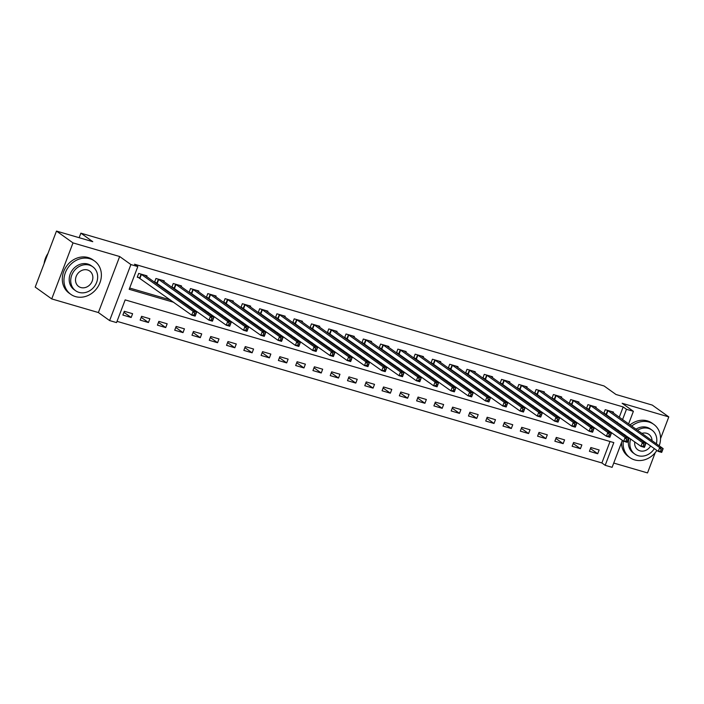 <?xml version="1.0" encoding="UTF-8"?>
<svg xmlns="http://www.w3.org/2000/svg" width="704" height="704" viewBox="0 0 704 704"><rect width="100%" height="100%" fill="white"/><g stroke="black" fill="none" stroke-linecap="round" stroke-linejoin="round"><path stroke-width="1.06" d="M622.362 440.343L612.11 467.333L605.194 465.318L613.818 442.605L125.162 299.886L116.538 322.599L109.622 320.575L130.9 264.563L137.817 266.578L129.184 289.291L173.782 302.315M98.384 312.541L119.662 256.52L73.005 242.898L56.478 231.079L35.2 287.091L51.726 298.918L98.384 312.541L109.622 320.575M613.73 463.056L647.522 472.921L655.204 452.69M117.014 321.341L601.885 462.95L605.194 465.318M73.005 242.898L51.726 298.918M660.537 438.645L668.8 416.909L622.142 403.278L633.389 411.321L628.602 423.914M56.478 231.079L92.77 241.674L80.863 233.165L604.085 385.977L615.982 394.486L652.274 405.082L668.8 416.909M601.885 462.95L610.034 441.505M599.148 449.962L590.85 447.533L589.415 451.317L597.705 453.746L599.148 449.962M581.865 444.91L573.575 442.49L572.132 446.274L580.43 448.694L581.865 444.91M564.59 439.868L556.292 437.439L554.858 441.223L563.147 443.652L564.59 439.868M547.307 434.817L539.018 432.397L537.574 436.181L545.873 438.601L547.307 434.817M530.033 429.774L521.734 427.346L520.3 431.138L528.59 433.558L530.033 429.774M512.75 424.723L504.46 422.303L503.017 426.087L511.315 428.507L512.75 424.723M495.466 419.681L487.177 417.252L485.742 421.045L494.032 423.465L495.466 419.681M478.192 414.63L469.894 412.21L468.459 415.994L476.758 418.414L478.192 414.63M460.909 409.587L452.619 407.158L451.176 410.951L459.474 413.371L460.909 409.587M443.634 404.536L435.336 402.116L433.902 405.9L442.191 408.32L443.634 404.536M426.351 399.494L418.062 397.074L416.618 400.858L424.917 403.278L426.351 399.494M409.077 394.442L400.778 392.022L399.344 395.806L407.634 398.226L409.077 394.442M391.794 389.4L383.504 386.98L382.061 390.764L390.359 393.184L391.794 389.4M374.519 384.349L366.221 381.929L364.786 385.713L373.076 388.133L374.519 384.349M357.236 379.306L348.938 376.886L347.503 380.67L355.802 383.09L357.236 379.306M339.953 374.255L331.663 371.835L330.229 375.619L338.518 378.039L339.953 374.255M322.678 369.213L314.38 366.793L312.946 370.577L321.235 372.997L322.678 369.213M305.395 364.162L297.106 361.742L295.662 365.526L303.961 367.946L305.395 364.162M288.121 359.119L279.822 356.699L278.388 360.483L286.678 362.903L288.121 359.119M270.838 354.068L262.548 351.648L261.105 355.432L269.403 357.861L270.838 354.068M253.563 349.026L245.265 346.606L243.83 350.39L252.12 352.81L253.563 349.026M236.28 343.974L227.99 341.554L226.547 345.338L234.846 347.767L236.28 343.974M218.997 338.932L210.707 336.512L209.273 340.296L217.562 342.716L218.997 338.932M201.722 333.881L193.424 331.461L191.99 335.245L200.288 337.674L201.722 333.881M184.439 328.838L176.15 326.418L174.706 330.202L183.005 332.622L184.439 328.838M167.165 323.796L158.866 321.367L157.432 325.151L165.722 327.58L167.165 323.796M149.882 318.745L141.592 316.325L140.149 320.109L148.447 322.529L149.882 318.745M132.607 313.702L124.309 311.274L122.874 315.058L131.164 317.486L132.607 313.702M619.256 417.234L623.172 406.938L134.508 264.22L137.817 266.578M129.668 288.033L170.482 299.948M185.31 304.286L187.757 304.999M202.594 309.329L205.04 310.042M219.868 314.38L222.314 315.093M237.151 319.422L239.598 320.135M254.426 324.474L256.872 325.186M271.709 329.516L274.155 330.229M288.983 334.558L291.43 335.28M306.266 339.61L308.713 340.322M323.541 344.652L325.996 345.374M340.824 349.703L343.27 350.416M358.107 354.746L360.554 355.467M375.382 359.797L377.828 360.51M392.665 364.839L395.111 365.561M409.939 369.89L412.386 370.603M427.222 374.933L429.669 375.654M444.497 379.984L446.952 380.697M461.78 385.026L464.226 385.748M479.063 390.078L481.51 390.79M496.338 395.12L498.784 395.842M513.621 400.171L516.067 400.884M530.895 405.214L533.342 405.926M548.178 410.265L550.625 410.978M565.453 415.307L567.899 416.02M582.736 420.358L585.182 421.071M600.01 425.401L602.466 426.114M614.891 428.727L615.199 427.918M617.074 422.981L617.382 422.162M613.219 412.914L613.527 412.104L605.229 409.684L603.794 413.468L606.038 414.128M595.936 407.862L596.244 407.062L587.954 404.642L586.511 408.426L588.764 409.077M578.662 402.82L578.97 402.019L570.671 399.59L569.237 403.374L571.481 404.034M561.378 397.769L561.686 396.968L553.388 394.548L551.954 398.332L554.206 398.992M544.104 392.726L544.403 391.926L536.114 389.497L534.679 393.281L536.923 393.941M526.821 387.684L527.129 386.874L518.83 384.454L517.396 388.238L519.649 388.898M509.546 382.633L509.846 381.832L501.556 379.403L500.113 383.187L502.366 383.847M492.263 377.59L492.571 376.781L484.273 374.361L482.838 378.145L485.082 378.805M474.98 372.539L475.288 371.738L466.998 369.31L465.555 373.094L467.808 373.754M457.706 367.497L458.014 366.687L449.715 364.267L448.281 368.051L450.525 368.711M440.422 362.446L440.73 361.645L432.441 359.216L430.998 363L433.25 363.66M423.148 357.403L423.456 356.594L415.158 354.174L413.723 357.958L415.967 358.618M405.865 352.352L406.173 351.551L397.874 349.122L396.44 352.915L398.693 353.566M388.59 347.31L388.89 346.5L380.6 344.08L379.157 347.864L381.41 348.524M371.307 342.258L371.615 341.458L363.317 339.029L361.882 342.822L364.126 343.473M354.033 337.216L354.332 336.406L346.042 333.986L344.599 337.77L346.852 338.43M336.75 332.165L337.058 331.364L328.759 328.935L327.325 332.728L329.569 333.379M319.466 327.122L319.774 326.313L311.485 323.893L310.042 327.677L312.294 328.337M302.192 322.071L302.5 321.27L294.202 318.842L292.767 322.634L295.011 323.286M284.909 317.029L285.217 316.219L276.927 313.799L275.484 317.583L277.737 318.243M267.634 311.978L267.934 311.177L259.644 308.757L258.21 312.541L260.454 313.192M250.351 306.935L250.659 306.126L242.361 303.706L240.926 307.49L243.179 308.15M233.077 301.884L233.376 301.083L225.086 298.663L223.643 302.447L225.896 303.098M215.794 296.842L216.102 296.032L207.803 293.612L206.369 297.396L208.613 298.056M198.51 291.79L198.818 290.99L190.529 288.57L189.086 292.354L191.338 293.005M181.236 286.748L181.544 285.938L173.246 283.518L171.811 287.302L174.055 287.962M163.953 281.697L164.261 280.896L155.971 278.476L154.528 282.26L156.781 282.911M146.678 276.654L146.986 275.845L138.688 273.425L137.254 277.209L139.498 277.869M80.863 233.165L79.147 237.697M119.662 256.52L130.9 264.563M623.172 406.938L626.472 409.297L633.389 411.321M626.727 428.85L626.419 429.66M624.545 434.597L624.237 435.415M618.191 431.094L618.508 430.276M620.382 425.348L620.69 424.53M622.565 419.593L626.472 409.297M188.619 306.645L191.066 307.358M205.894 311.696L208.34 312.409M223.177 316.738L225.623 317.451M240.451 321.79L242.898 322.502M257.734 326.832L260.181 327.545M275.009 331.883L277.464 332.596M292.292 336.926L294.738 337.638M309.575 341.977L312.022 342.69M326.85 347.019L329.296 347.732M344.133 352.07L346.579 352.783M361.407 357.113L363.854 357.826M378.69 362.164L381.137 362.877M395.965 367.206L398.411 367.919M413.248 372.258L415.694 372.97M430.522 377.3L432.978 378.013M447.806 382.351L450.252 383.064M465.089 387.394L467.535 388.106M482.363 392.436L484.81 393.158M499.646 397.487L502.093 398.2M516.921 402.53L519.367 403.251M534.204 407.581L536.65 408.294M551.478 412.623L553.934 413.345M568.762 417.674L571.208 418.387M586.045 422.717L588.491 423.438M603.319 427.768L605.766 428.481M590.462 448.562L597.705 453.746M123.922 312.303L131.164 317.486M141.196 317.346L148.447 322.529M158.479 322.397L165.722 327.58M175.762 327.439L183.005 332.622M193.037 332.49L200.288 337.674M210.32 337.533L217.562 342.716M227.594 342.584L234.846 347.767M244.878 347.626L252.12 352.81M262.152 352.678L269.403 357.861M279.435 357.72L286.678 362.903M296.718 362.771L303.961 367.946M313.993 367.814L321.235 372.997M331.276 372.865L338.518 378.039M348.55 377.907L355.802 383.09M365.834 382.958L373.076 388.133M383.108 388.001L390.359 393.184M400.391 393.052L407.634 398.226M417.666 398.094L424.917 403.278M434.949 403.146L442.191 408.32M452.232 408.188L459.474 413.371M469.506 413.23L476.758 418.414M486.79 418.282L494.032 423.465M504.064 423.324L511.315 428.507M521.347 428.375L528.59 433.558M538.622 433.418L545.873 438.601M555.905 438.469L563.147 443.652M573.188 443.511L580.43 448.694M661.144 449.654L660.572 451.176L661.954 451.572L662.534 450.058L661.144 449.654L659.683 447.603L663.142 448.615L661.698 452.399L658.249 451.387L659.683 447.603L607.482 410.344M611.274 411.453L663.142 448.615L662.534 450.058M660.572 451.176L658.249 451.387L603.953 413.037M661.954 451.572L661.698 452.399M643.87 444.611L643.298 446.125L644.679 446.53L645.251 445.016L643.87 444.611L642.4 442.561L645.858 443.564L644.424 447.357L640.966 446.345L642.4 442.561L590.198 405.293M594 406.402L645.858 443.564L645.251 445.016M643.298 446.125L640.966 446.345L586.678 407.994M644.679 446.53L644.424 447.357M626.586 439.569L626.014 441.082L627.396 441.478L627.968 439.965L626.586 439.569L625.126 437.51L628.584 438.522L627.141 442.306L623.682 441.294L625.126 437.51L572.924 400.25M576.717 401.359L628.584 438.522L627.968 439.965M626.014 441.082L623.682 441.294L569.395 402.943M627.396 441.478L627.141 442.306M609.312 434.518L608.731 436.031L610.113 436.436L610.694 434.922L609.312 434.518L607.842 432.467L611.301 433.47L609.866 437.263L606.408 436.251L607.842 432.467L555.641 395.199M559.434 396.308L611.301 433.47L610.694 434.922M608.731 436.031L606.408 436.251L552.121 397.901M610.113 436.436L609.866 437.263M592.029 429.475L591.457 430.989L592.838 431.385L593.41 429.871L592.029 429.475L590.568 427.416L594.018 428.428L592.583 432.212L589.125 431.2L590.568 427.416L538.358 390.157M542.159 391.266L594.018 428.428L593.41 429.871M591.457 430.989L589.125 431.2L534.838 392.85M592.838 431.385L592.583 432.212M623.278 441.003A20.46 17.758 125.6 0 0 629.93 457.626A20.46 17.758 125.6 0 0 634.638 459.906A20.46 17.758 125.6 0 0 656.885 450.419M659.199 445.79A20.46 17.758 125.6 0 0 653.726 424.345A20.46 17.758 125.6 0 0 649.018 422.057A20.46 17.758 125.6 0 0 631.664 426.105M653.726 424.345L652.08 423.157A20.46 17.758 125.6 0 0 647.363 420.878A20.46 17.758 125.6 0 0 630.01 424.926M635.994 429.202A14.731 12.786 -54.4 0 1 647.002 427.354A14.731 12.786 -54.4 0 1 650.399 429L651.922 430.091A14.731 12.786 125.6 0 0 648.525 428.446A14.731 12.786 125.6 0 0 637.516 430.285M630.705 439.006A14.731 12.786 125.6 0 0 634.779 454.054A14.731 12.786 125.6 0 0 638.176 455.699A14.731 12.786 125.6 0 0 654.35 448.606M656.383 443.784A14.731 12.786 125.6 0 0 651.922 430.091M652.027 440.669A9.495 8.237 125.6 0 0 648.868 434.35A9.495 8.237 125.6 0 0 646.686 433.294A9.495 8.237 125.6 0 0 641.872 433.4M637.322 436.427A9.495 8.237 125.6 0 0 636.794 437.078M634.762 441.91A9.495 8.237 125.6 0 0 637.824 449.794A9.495 8.237 125.6 0 0 640.015 450.85A9.495 8.237 125.6 0 0 650.637 445.949M633.609 433.77A14.731 12.786 125.6 0 0 633.09 434.438M634.779 454.054L633.257 452.962A14.731 12.786 -54.4 0 1 629.182 437.914M631.567 433.347A14.731 12.786 -54.4 0 1 632.086 432.687M621.465 442.71A20.46 17.758 125.6 0 0 628.276 456.447L629.93 457.626M628.038 429.783A20.46 17.758 125.6 0 0 627.528 430.461M624.967 434.905A20.46 17.758 125.6 0 0 624.642 435.706M75.478 296.595A20.46 17.758 125.6 0 0 98.701 285.446A20.46 17.758 125.6 0 0 94.574 261.034A20.46 17.758 125.6 0 0 89.857 258.746A20.46 17.758 125.6 0 0 66.634 269.905A20.46 17.758 125.6 0 0 70.77 294.316A20.46 17.758 125.6 0 0 75.478 296.595M94.574 261.034L92.919 259.855A20.46 17.758 125.6 0 0 88.202 257.567A20.46 17.758 125.6 0 0 64.979 268.717A20.46 17.758 125.6 0 0 69.115 293.137L70.77 294.316M75.618 290.743L74.096 289.652A14.731 12.786 -54.4 0 1 71.122 272.078A14.731 12.786 -54.4 0 1 87.842 264.044A14.731 12.786 -54.4 0 1 91.238 265.69L92.761 266.781A14.731 12.786 125.6 0 0 89.364 265.135A14.731 12.786 125.6 0 0 72.644 273.17A14.731 12.786 125.6 0 0 75.618 290.743A14.731 12.786 125.6 0 0 79.015 292.389A14.731 12.786 125.6 0 0 95.735 284.354A14.731 12.786 125.6 0 0 92.761 266.781M87.525 269.984A9.495 8.237 125.6 0 0 76.745 275.158A9.495 8.237 125.6 0 0 78.663 286.484A9.495 8.237 125.6 0 0 80.854 287.54A9.495 8.237 125.6 0 0 91.626 282.366A9.495 8.237 125.6 0 0 89.707 271.04A9.495 8.237 125.6 0 0 87.525 269.984M47.969 253.475A20.46 17.758 125.6 0 0 44.132 263.586M574.754 424.424L574.174 425.938L575.555 426.342L576.136 424.829L574.754 424.424L573.285 422.374L576.743 423.377L575.3 427.17L571.85 426.158L573.285 422.374L521.083 385.106M524.876 386.214L576.743 423.377L576.136 424.829M574.174 425.938L571.85 426.158L517.563 387.807M575.555 426.342L575.3 427.17M557.471 419.382L556.899 420.895L558.281 421.3L558.853 419.778L557.471 419.382L556.01 417.322L559.46 418.334L558.026 422.118L554.567 421.106L556.01 417.322L503.8 380.063M507.602 381.172L559.46 418.334L558.853 419.778M556.899 420.895L554.567 421.106L500.28 382.756M558.281 421.3L558.026 422.118M540.197 414.33L539.616 415.844L540.998 416.249L541.578 414.735L540.197 414.33L538.727 412.28L542.186 413.292L540.742 417.076L537.293 416.064L538.727 412.28L486.526 375.012M490.318 376.121L542.186 413.292L541.578 414.735M539.616 415.844L537.293 416.064L482.997 377.714M540.998 416.249L540.742 417.076M522.914 409.288L522.342 410.802L523.723 411.206L524.295 409.693L522.914 409.288L521.444 407.229L524.902 408.241L523.468 412.025L520.01 411.013L521.444 407.229L469.242 369.97M473.044 371.078L524.902 408.241L524.295 409.693M522.342 410.802L520.01 411.013L465.722 372.662M523.723 411.206L523.468 412.025M505.63 404.237L505.058 405.75L506.44 406.155L507.012 404.642L505.63 404.237L504.17 402.186L507.628 403.198L506.185 406.982L502.735 405.97L504.17 402.186L451.968 364.918M455.761 366.027L507.628 403.198L507.012 404.642M505.058 405.75L502.735 405.97L448.439 367.62M506.44 406.155L506.185 406.982M488.356 399.194L487.775 400.708L489.166 401.113L489.738 399.599L488.356 399.194L486.886 397.135L490.345 398.147L488.91 401.931L485.452 400.919L486.886 397.135L434.685 359.876M438.486 360.985L490.345 398.147L489.738 399.599M487.775 400.708L485.452 400.919L431.165 362.569M489.166 401.113L488.91 401.931M471.073 394.143L470.501 395.657L471.882 396.062L472.454 394.548L471.073 394.143L469.612 392.093L473.07 393.105L471.627 396.889L468.169 395.877L469.612 392.093L417.41 354.834M421.203 355.942L473.07 393.105L472.454 394.548M470.501 395.657L468.169 395.877L413.882 357.526M471.882 396.062L471.627 396.889M453.798 389.101L453.218 390.614L454.599 391.019L455.18 389.506L453.798 389.101L452.329 387.042L455.787 388.054L454.353 391.838L450.894 390.834L452.329 387.042L400.127 349.782M403.92 350.891L455.787 388.054L455.18 389.506M453.218 390.614L450.894 390.834L396.607 352.484M454.599 391.019L454.353 391.838M436.515 384.05L435.943 385.563L437.325 385.968L437.897 384.454L436.515 384.05L435.054 381.999L438.504 383.011L437.07 386.795L433.611 385.783L435.054 381.999L382.844 344.74M386.646 345.849L438.504 383.011L437.897 384.454M435.943 385.563L433.611 385.783L379.324 347.433M437.325 385.968L437.07 386.795M419.241 379.007L418.66 380.521L420.042 380.926L420.622 379.412L419.241 379.007L417.771 376.948L421.23 377.96L419.786 381.744L416.337 380.741L417.771 376.948L365.57 339.689M369.362 340.798L421.23 377.96L420.622 379.412M418.66 380.521L416.337 380.741L362.05 342.39M420.042 380.926L419.786 381.744M401.958 373.956L401.386 375.47L402.767 375.874L403.339 374.361L401.958 373.956L400.497 371.906L403.946 372.918L402.512 376.702L399.054 375.69L400.497 371.906L348.286 334.646M352.088 335.755L403.946 372.918L403.339 374.361M401.386 375.47L399.054 375.69L344.766 337.339M402.767 375.874L402.512 376.702M384.674 368.914L384.102 370.427L385.484 370.832L386.065 369.318L384.674 368.914L383.214 366.854L386.672 367.866L385.229 371.65L381.779 370.647L383.214 366.854L331.012 329.595M334.805 330.704L386.672 367.866L386.065 369.318M384.102 370.427L381.779 370.647L327.483 332.297M385.484 370.832L385.229 371.65M367.4 363.862L366.828 365.376L368.21 365.781L368.782 364.267L367.4 363.862L365.93 361.812L369.389 362.824L367.954 366.608L364.496 365.596L365.93 361.812L313.729 324.553M317.53 325.662L369.389 362.824L368.782 364.267M366.828 365.376L364.496 365.596L310.209 327.246M368.21 365.781L367.954 366.608M350.117 358.82L349.545 360.334L350.926 360.738L351.498 359.225L350.117 358.82L348.656 356.761L352.114 357.773L350.671 361.557L347.213 360.554L348.656 356.761L296.454 319.502M300.247 320.61L352.114 357.773L351.498 359.225M349.545 360.334L347.213 360.554L292.926 322.203M350.926 360.738L350.671 361.557M332.842 353.769L332.262 355.282L333.643 355.687L334.224 354.174L332.842 353.769L331.373 351.718L334.831 352.73L333.397 356.514L329.938 355.502L331.373 351.718L279.171 314.459M282.964 315.568L334.831 352.73L334.224 354.174M332.262 355.282L329.938 355.502L275.651 317.152M333.643 355.687L333.397 356.514M315.559 348.726L314.987 350.24L316.369 350.645L316.941 349.131L315.559 348.726L314.098 346.676L317.548 347.679L316.114 351.463L312.655 350.46L314.098 346.676L261.888 309.408M265.69 310.517L317.548 347.679L316.941 349.131M314.987 350.24L312.655 350.46L258.368 312.11M316.369 350.645L316.114 351.463M298.285 343.675L297.704 345.189L299.086 345.594L299.666 344.08L298.285 343.675L296.815 341.625L300.274 342.637L298.839 346.421L295.381 345.409L296.815 341.625L244.614 304.366M248.406 305.474L300.274 342.637L299.666 344.08M297.704 345.189L295.381 345.409L241.094 307.058M299.086 345.594L298.839 346.421M281.002 338.633L280.43 340.146L281.811 340.551L282.383 339.038L281.002 338.633L279.541 336.582L282.99 337.586L281.556 341.37L278.098 340.366L279.541 336.582L227.33 299.314M231.132 300.423L282.99 337.586L282.383 339.038M280.43 340.146L278.098 340.366L223.81 302.016M281.811 340.551L281.556 341.37M263.727 333.582L263.146 335.095L264.528 335.5L265.109 333.986L263.727 333.582L262.258 331.531L265.716 332.543L264.273 336.327L260.823 335.315L262.258 331.531L210.056 294.272M213.849 295.381L265.716 332.543L265.109 333.986M263.146 335.095L260.823 335.315L206.527 296.965M264.528 335.5L264.273 336.327M246.444 328.539L245.872 330.053L247.254 330.458L247.826 328.944L246.444 328.539L244.974 326.489L248.433 327.492L246.998 331.276L243.54 330.273L244.974 326.489L192.773 289.221M196.574 290.33L248.433 327.492L247.826 328.944M245.872 330.053L243.54 330.273L189.253 291.922M247.254 330.458L246.998 331.276M229.161 323.488L228.589 325.002L229.97 325.406L230.542 323.893L229.161 323.488L227.7 321.438L231.158 322.45L229.715 326.234L226.266 325.222L227.7 321.438L175.498 284.178M179.291 285.287L231.158 322.45L230.542 323.893M228.589 325.002L226.266 325.222L171.97 286.871M229.97 325.406L229.715 326.234M211.886 318.446L211.306 319.959L212.696 320.364L213.268 318.85L211.886 318.446L210.417 316.395L213.875 317.398L212.441 321.182L208.982 320.179L210.417 316.395L158.215 279.127M162.017 280.236L213.875 317.398L213.268 318.85M211.306 319.959L208.982 320.179L154.695 281.829M212.696 320.364L212.441 321.182M194.603 313.394L194.031 314.908L195.413 315.313L195.985 313.799L194.603 313.394L193.142 311.344L196.601 312.356L195.158 316.14L191.699 315.128L193.142 311.344L140.941 274.085M144.734 275.194L196.601 312.356L195.985 313.799M194.031 314.908L191.699 315.128L137.412 276.778M195.413 315.313L195.158 316.14M607.983 410.626L606.54 414.41M607.631 410.423L606.197 414.207M590.7 405.583L589.266 409.367M590.357 405.381L588.914 409.165M573.426 400.532L571.982 404.325M573.074 400.33L571.639 404.114M556.142 395.49L554.708 399.274M555.799 395.287L554.356 399.071M538.859 390.438L537.425 394.231M538.516 390.236L537.082 394.02M521.585 385.396L520.142 389.18M521.233 385.194L519.798 388.978M504.302 380.345L502.867 384.138M503.958 380.142L502.515 383.926M487.027 375.302L485.584 379.086M486.675 375.1L485.241 378.884M469.744 370.251L468.31 374.044M469.401 370.049L467.958 373.833M452.47 365.209L451.026 368.993M452.118 365.006L450.683 368.79M435.186 360.166L433.752 363.95M434.843 359.955L433.4 363.739M417.903 355.115L416.469 358.899M417.56 354.913L416.126 358.697M400.629 350.073L399.194 353.857M400.277 349.862L398.842 353.646M383.346 345.022L381.911 348.806M383.002 344.819L381.568 348.603M366.071 339.979L364.628 343.763M365.719 339.768L364.285 343.552M348.788 334.928L347.354 338.712M348.445 334.726L347.002 338.51M331.514 329.886L330.07 333.67M331.162 329.674L329.727 333.458M314.23 324.834L312.796 328.618M313.887 324.632L312.444 328.416M296.956 319.792L295.513 323.576M296.604 319.581L295.17 323.365M279.673 314.741L278.238 318.525M279.33 314.538L277.886 318.322M262.39 309.698L260.955 313.482M262.046 309.487L260.612 313.271M245.115 304.647L243.672 308.431M244.763 304.445L243.329 308.229M227.832 299.605L226.398 303.389M227.489 299.394L226.046 303.178M210.558 294.554L209.114 298.338M210.206 294.351L208.771 298.135M193.274 289.511L191.84 293.295M192.931 289.3L191.488 293.084M176 284.46L174.557 288.244M175.648 284.258L174.214 288.042M158.717 279.418L157.282 283.202M158.374 279.206L156.93 282.999M141.434 274.366L139.999 278.15M141.09 274.164L139.656 277.948"/></g></svg>
